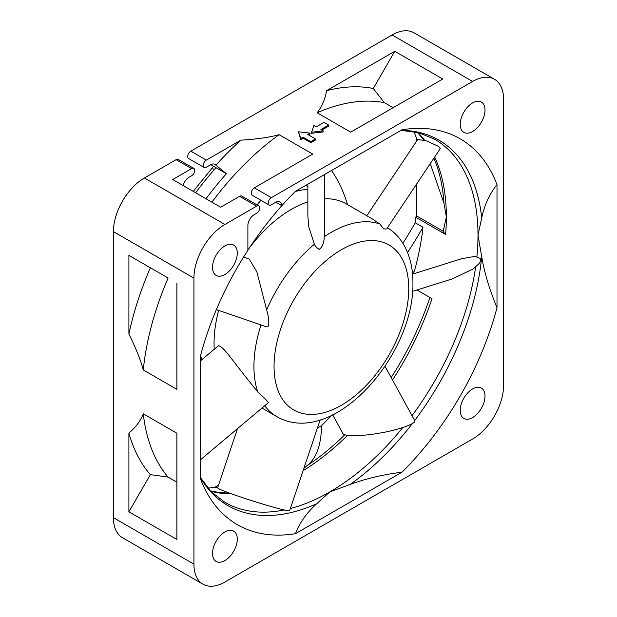 <?xml version="1.0" encoding="UTF-8"?>
<svg xmlns="http://www.w3.org/2000/svg" width="617" height="617" viewBox="0 0 617 617"><rect width="100%" height="100%" fill="white"/><g stroke="black" fill="none" stroke-linecap="round" stroke-linejoin="round"><path stroke-width="0.93" d="M307.86 189.373A110.027 63.52 120 0 0 295.204 191.578M305.785 185.37L307.86 186.565M200.594 355.446A110.027 63.52 120 0 0 201.828 359.719M412.503 273.709A241.401 139.373 120 0 0 414.439 270.979A209.649 121.04 120 0 0 422.961 227.241A213.482 123.253 -60 0 1 407.513 252.43M347.502 204.605A241.401 139.373 120 0 0 331.522 170.508M422.961 227.241L415.218 222.768A213.482 123.253 -60 0 1 402.855 243.275M413.791 131.614A222.791 128.629 -60 0 1 416.49 138.131L416.49 141.301M415.218 222.768A209.649 121.04 120 0 0 415.75 217.223A209.649 121.04 -60 0 0 416.49 215.842L416.49 184.252M331.337 415.511A222.791 128.629 -60 0 1 321.542 425.668L317.416 428.051M207.96 488.124A222.791 128.629 -60 0 0 214.947 487.214L218.511 485.155M258.824 205.931L241.795 196.098A4.381 2.53 120 0 0 239.604 196.314L220.685 207.235L172.691 179.524L191.609 168.603A4.381 2.53 -60 0 1 193.792 168.387L178.313 159.448A4.381 2.53 120 0 0 176.123 159.664L144.386 177.989A43.792 25.282 120 0 0 113.42 231.622L113.42 517.671A43.792 25.282 120 0 0 122.49 537.716L203.001 584.199A43.792 25.282 -60 0 1 193.931 564.154L193.931 278.105A43.792 25.282 -60 0 1 224.897 224.472L256.633 206.147A4.381 2.53 -60 0 1 258.824 205.931A4.381 2.53 -60 0 1 259.495 209.441A4.381 2.53 -60 0 1 256.633 213.297L254.081 214.778A8.761 5.059 120 0 0 247.887 225.498L247.887 250.255A222.791 128.629 120 0 0 200.51 355.785L200.51 478.869A222.791 128.629 120 0 0 203.016 484.947A222.791 128.629 120 0 0 295.458 533.69L402.053 472.152A222.791 128.629 120 0 0 497.001 307.698L497.001 184.606A222.791 128.629 120 0 0 408.562 128.922A222.791 128.629 120 0 0 402.053 129.786L295.458 191.332A222.791 128.629 120 0 0 281.83 205.7A8.761 5.059 120 0 0 280.025 201.89A8.761 5.059 120 0 0 275.645 202.322L271.341 204.805A4.381 2.53 -60 0 1 269.151 205.021A4.381 2.53 -60 0 1 268.48 201.512A4.381 2.53 -60 0 1 271.341 197.656L472.614 81.452A43.792 25.282 -60 0 1 494.51 79.284A43.792 25.282 -60 0 1 503.58 99.329L503.58 385.378A43.792 25.282 -60 0 1 472.614 439.011L224.897 582.032A43.792 25.282 -60 0 1 203.001 584.199M494.51 79.284L413.999 32.801A43.792 25.282 120 0 0 392.103 34.968L190.83 151.173A4.381 2.53 120 0 0 187.969 155.037A4.381 2.53 120 0 0 188.64 158.546L204.127 167.485A4.381 2.53 -60 0 1 203.456 163.975A4.381 2.53 -60 0 1 206.317 160.112L240.854 140.175A227.195 131.174 120 0 0 215.919 165.179A8.761 5.059 120 0 0 214.994 164.346A8.761 5.059 120 0 0 210.613 164.778L206.317 167.261A4.381 2.53 -60 0 1 204.127 167.485M237.283 539.127A17.515 10.111 120 0 0 233.65 531.106A17.515 10.111 120 0 0 220.153 535.795A17.515 10.111 120 0 0 212.51 553.426A17.515 10.111 120 0 0 216.135 561.447A17.515 10.111 120 0 0 229.632 556.75A17.515 10.111 120 0 0 237.283 539.127M472.614 388.949A17.515 10.111 120 0 0 461.169 404.39A17.515 10.111 120 0 0 463.861 418.426A17.515 10.111 120 0 0 472.614 417.555A17.515 10.111 120 0 0 484.06 402.122A17.515 10.111 120 0 0 481.376 388.085A17.515 10.111 120 0 0 472.614 388.949M460.228 124.356A17.515 10.111 120 0 0 463.861 132.377A17.515 10.111 120 0 0 477.357 127.688A17.515 10.111 120 0 0 485.001 110.057A17.515 10.111 120 0 0 481.376 102.036A17.515 10.111 120 0 0 467.879 106.733A17.515 10.111 120 0 0 460.228 124.356M224.897 274.534A17.515 10.111 120 0 0 236.334 259.094A17.515 10.111 120 0 0 233.65 245.057A17.515 10.111 120 0 0 224.897 245.928A17.515 10.111 120 0 0 213.451 261.361A17.515 10.111 120 0 0 216.135 275.398A17.515 10.111 120 0 0 224.897 274.534M247.887 250.255A222.791 128.629 -60 0 1 281.83 205.7L275.814 202.229M260.929 200.278A222.791 128.629 120 0 0 257.019 204.89M206.016 198.759A222.791 128.629 -60 0 1 226.416 173.701L215.958 167.67L214.415 169.528A6.571 1.766 -138.6 0 0 211.508 168.85L193.252 191.393M215.958 167.67L210.79 164.685M226.416 173.701L215.919 165.179M240.854 140.175C256.402 139.226 269.159 137.398 279.115 134.691A220.601 127.364 120 0 0 211.901 202.16M279.115 134.691L312.726 154.096L254.312 187.823A4.381 2.53 120 0 0 251.451 191.679A4.381 2.53 120 0 0 252.122 195.188L269.151 205.021M442.759 79.022L350.718 132.161L317.107 112.757C321.858 106.872 325.02 99.514 326.601 90.668L394.764 51.311L442.759 79.022M310.821 141.609L303.078 137.144L300.757 138.478L298.435 131.776L300.757 139.558L303.078 138.216L310.821 142.681L315.464 139.997L315.464 138.925L310.821 141.609L310.821 142.681M298.435 131.776L310.05 133.118L310.05 134.19L308.654 134.992M311.593 133.295L323.208 131.953L323.208 130.881L311.593 132.223L311.593 133.295M311.593 132.223L313.922 125.521L316.243 126.863L323.979 122.39L328.63 125.074L328.63 126.146L321.812 130.079M176.894 283.087L176.894 389.358L143.283 369.953C140.568 359.765 135.771 347.803 128.899 334.082L128.899 255.376L168.109 278.012A220.601 127.364 120 0 0 143.283 369.953M128.899 511.802L128.899 433.095C135.856 427.18 140.653 420.763 143.283 413.83L176.894 433.234L176.894 539.513L128.899 511.802L150.363 474.627A227.195 131.174 120 0 1 128.899 433.095M193.792 168.387A4.381 2.53 -60 0 1 194.471 171.896A4.381 2.53 -60 0 1 191.609 175.752L189.049 177.233A8.761 5.059 120 0 0 183.164 185.57M415.75 217.223L445.613 234.468L443.654 232.3A210.189 121.348 120 0 0 443.97 227.758L443.099 231.205L443.654 232.3M210.312 490.746L211.515 491.441A209.649 121.04 -60 0 0 231.653 493.885M392.543 379.941A209.649 121.04 -60 0 0 432.008 298.682L416.945 289.99M416.49 215.842L443.099 231.205M430.265 163.613L443.97 203.309L446.361 216.914L443.97 227.758M417.485 139.812L416.49 138.131M497.001 307.698C489.505 289.697 484.407 272.691 481.7 256.68L477.998 235.177L481.7 217.955C484.407 205.068 489.512 193.946 497.001 184.606M412.441 423.455A210.991 121.811 -60 0 1 350.225 484.407L329.748 491.95L316.691 503.773A210.991 121.811 -60 0 1 200.51 477.836M350.225 484.407C365.603 478.707 382.879 474.62 402.053 472.152M295.458 533.69C299.785 522.553 306.865 512.58 316.691 503.773M214.947 487.214L217.809 487.237M303.842 468.426L306.31 466.19C316.166 459.009 321.241 445.497 321.542 425.668M128.899 255.376L168.109 278.012M150.363 267.763A227.195 131.174 120 0 0 128.899 334.082M176.894 482.178L168.109 477.103L150.363 474.627M143.283 413.83A220.601 127.364 120 0 0 168.109 477.103M394.764 51.311L373.3 88.486L384.322 102.615L393.106 107.69M384.322 102.615A220.601 127.364 120 0 0 317.107 112.757M373.3 88.486A227.195 131.174 120 0 0 326.601 90.668M300.757 138.478L300.757 139.558M310.05 133.118L307.729 134.46L315.464 138.925M303.078 137.144L303.078 138.216M328.63 125.074L320.886 129.539L323.208 130.881M214.23 349.291A109.479 63.212 120 0 1 214.053 343.361A109.479 63.212 -60 0 1 218.642 310.397M249.492 247.795A109.479 63.212 -60 0 1 307.86 201.844M324.619 198.751A109.479 63.212 -60 0 1 346.206 203.857L372.838 219.228L379.848 224.017L383.504 228.668C386.365 229.385 387.599 229.015 387.206 227.557M200.51 360.829L218.503 345.705C224.565 347.302 230.033 358.076 257.752 391.926C263.922 397.464 267.462 401.05 268.38 402.677L200.51 459.75M216.351 309.611L266.359 326.786L267.917 326.848C269.413 323.57 268.997 317.917 266.66 309.896L256.834 271.804L249.121 258.963L243.568 257.058M307.86 184.174L307.86 216.366L308.893 227.465L314.415 244.224C315.079 245.982 316.66 247.71 319.151 249.407C322.329 247.162 324.041 242.944 324.28 236.743L324.619 174.495M366.807 215.749L417.686 139.519L426.154 140.684L438.44 146.368L440.253 148.651L387.152 228.197M412.542 274.133L461.292 258.832L474.92 256.34L481.013 258.754L479.717 263.05L473.085 268.997L452.323 278.892L412.58 291.363M385.054 366.305L414.817 420.802C416.321 423.709 396.438 430.558 378.614 433.265C360.768 436.551 341.093 436.342 342.782 432.903M320.192 419.799L289.705 510.49C291.432 513.915 215.449 489.867 217.662 487.685L217.678 487.631M214.415 169.528A222.791 128.629 120 0 0 195.628 192.766M476.91 256.464A209.649 121.04 -60 0 0 477.998 235.177A209.649 121.04 120 0 0 434.576 139.203L418.935 132.778L401.081 130.349M417.917 132.516A209.649 121.04 -60 0 1 424.604 140.206M434.661 157.026A209.649 121.04 -60 0 1 446.361 216.914A209.649 121.04 -60 0 1 445.613 234.468M190.83 151.173L206.317 160.112M254.312 187.823L271.341 197.656M472.614 81.452L392.103 34.968M113.42 517.671L193.931 564.154M193.931 278.105L113.42 231.622M144.386 177.989L224.897 224.472M191.609 168.603L176.123 159.664M256.633 206.147L239.604 196.314M475.614 267.115A209.649 121.04 -60 0 1 412.11 415.549M402.785 427.566A209.649 121.04 -60 0 1 329.748 491.95A209.649 121.04 120 0 1 290.36 508.539M200.51 477.751L211.538 492.004L224.927 502.331A209.649 121.04 120 0 0 284.298 509.943M347.587 435.309A209.649 121.04 -60 0 1 303.07 470.725M443.97 203.309A210.189 121.348 120 0 0 433.905 158.16M423.678 139.943A210.189 121.348 120 0 0 422.113 137.861L417.416 132.393M481.7 256.68A210.991 121.811 -60 0 1 414.755 420.416M401.15 130.31A210.991 121.811 -60 0 1 481.7 217.955M209.888 490.739L217.531 492.212A210.189 121.348 120 0 0 229.239 492.998M306.31 466.19A210.189 121.348 120 0 0 344.857 434.723M391.209 377.504A210.189 121.348 120 0 0 429.902 297.471M261.006 324.943A109.479 63.212 -60 0 0 253.926 366.382A109.479 63.212 120 0 0 257.752 391.926M266.66 309.896A109.479 63.212 -60 0 1 314.415 244.224M324.28 236.743A109.479 63.212 -60 0 1 379.848 224.017M274.048 366.382A95.249 54.99 -60 0 1 341.402 249.723A95.249 54.99 -60 0 1 408.747 288.609A95.249 54.99 120 0 1 341.402 405.261A95.249 54.99 120 0 1 274.048 366.382M264.755 405.724A109.479 63.212 120 0 0 276.601 416.498L261.978 408.053M211.508 168.85L213.544 166.274M276.601 416.498C332.925 449.153 414.501 355.238 412.92 282.802C412.974 268.457 409.981 255.893 403.958 245.111C399.754 237.761 394.178 231.915 387.252 227.573M342.921 433.473L332.694 414.863M217.67 487.654L237.506 428.638"/></g></svg>
